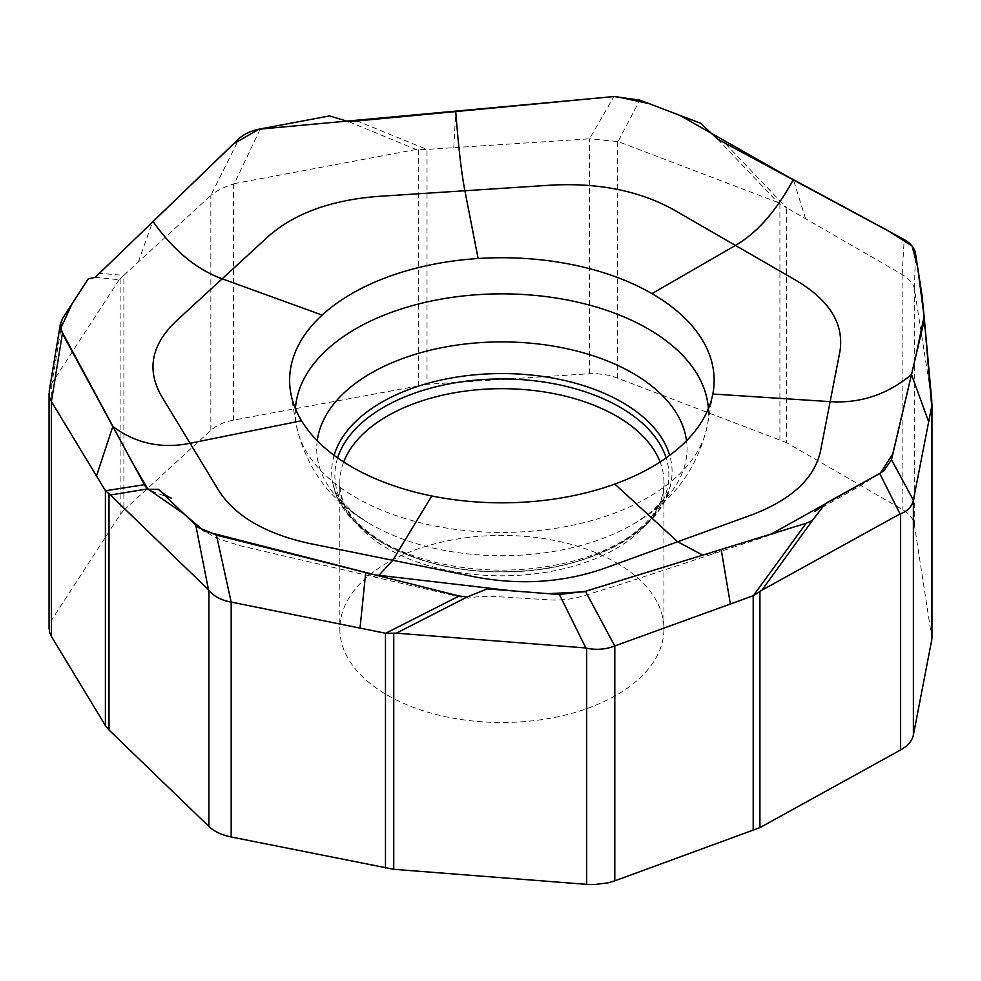 <?xml version="1.0" encoding="UTF-8"?>
<svg xmlns="http://www.w3.org/2000/svg" width="981" height="981" viewBox="0 0 981 981"><rect width="100%" height="100%" fill="white"/><g stroke="black" fill="none" stroke-linecap="round" stroke-linejoin="round"><path stroke-width="0.74" stroke-dasharray="4.91 3.68" d="M931.95 638.533L914.292 524.394C913.274 518.557 909.203 513.541 902.103 509.36L786.517 442.627L786.517 207.727L902.128 274.472C909.264 279.107 913.311 283.717 914.292 288.291L931.545 398.507L924.102 316.667M914.366 288.537L915.481 253.454M902.128 274.472L904.2 239.536M717.785 139.241L777.712 202.356L786.394 207.653L724.015 142.184M777.712 202.356L618.079 141.546L639.82 100.111M786.517 442.627L610.636 375.515L596.84 373.638L589.446 373.736L427.017 384.307L427.017 149.394L589.483 138.836L613.947 96.518M589.446 373.736L589.446 138.836L618.079 141.546M348.893 121.742L416.177 149.492L426.833 149.406L356.741 120.786M416.177 149.492L234.3 183.631L260.296 128.928M427.017 384.307L233.539 420.101C223.901 421.977 216.347 425.374 210.854 430.316L123.888 510.218L123.888 275.305L210.878 195.378L239.303 138.37M210.854 430.316L210.854 195.403C216.47 190.817 224.024 187.015 233.539 183.999L234.3 183.631M95.194 277.353L119.179 279.72L123.79 275.391L98.762 273.221M119.179 279.72L52.018 383.105L62.686 318.212M49.246 391.002L52.018 383.105M123.888 510.218L120.111 514.62L51.735 619.869L49.075 627.656M616.473 562.812A162.049 93.563 180 0 1 663.929 628.968A162.049 93.563 180 0 1 501.88 722.519A162.049 93.563 180 0 1 339.831 628.968A162.049 93.563 180 0 1 439.868 542.53A162.049 93.563 180 0 1 616.473 562.812M88.253 278.837L94.985 277.586M805.573 218.726L793.347 179.597M453.798 147.653L455.736 111.393M138.223 262.135L152.864 221.265M378.556 575.724L372.142 576.509L365.741 572.499M702.666 555.062L712.623 553.971L721.182 549.385M931.778 400.8L931.778 636.35M779.92 203.974L779.92 439.513M418.691 149.799L418.691 385.349M120.111 279.07L120.111 514.62M914.292 288.291L914.292 524.394M902.103 274.447L902.103 509.36M617.405 141.509L617.405 377.611M233.539 183.999L233.539 420.101M51.735 383.767L51.735 619.869M343.681 461.99A162.049 93.563 0 0 0 339.831 482.235A162.049 93.563 0 0 0 501.88 575.798A162.049 93.563 0 0 0 663.929 482.235A162.049 93.563 0 0 0 660.09 461.99M337.623 457.906A167.015 96.432 0 0 0 501.88 571.8A167.015 96.432 0 0 0 666.136 457.906M334.092 455.343A170.204 98.272 0 0 0 333.466 486.036A170.204 98.272 0 0 0 501.88 570.108A170.204 98.272 0 0 0 670.305 486.036A170.204 98.272 0 0 0 669.68 455.343M317.243 440.739A185.164 106.904 0 0 0 367.9 522.591A185.164 106.904 0 0 0 635.872 522.591A185.164 106.904 0 0 0 686.516 440.739M295.416 408.721A206.611 119.29 0 0 0 296.299 424.994A206.611 119.29 0 0 0 501.88 532.425A206.611 119.29 0 0 0 707.473 424.994A206.611 119.29 0 0 0 708.356 408.721M171.577 498.274C171.7 498.25 156.396 493.639 148.499 489.335M809.754 522.027L621.917 583.965L581.463 596.485C569.703 599.685 557.76 600.74 545.657 599.612L490.23 596.24C480.457 596.387 473.124 597.037 468.244 598.177L458.581 596.656L240.087 545.706L216.605 538.25L198.088 527.398M814.77 511.591L859.049 486.527L883.722 470.905M49.075 393.455L49.075 394.239M663.929 628.968L663.929 482.235C668.257 523.229 595.896 571.776 507.275 571.69C414.804 575.43 334.926 525.166 339.831 482.235L339.831 628.968M290.67 392.461L296.299 424.994C306.035 468.072 329.91 500.604 367.9 522.591L354.84 513.603C344.343 504.823 337.881 497.416 335.441 491.383L333.466 486.036C343.779 533.652 417.832 571.96 499.096 571.825C582.297 573.615 659.833 534.817 670.305 486.036L668.319 491.383C665.878 497.416 659.416 504.823 648.932 513.603L635.872 522.591C673.861 500.604 697.724 468.072 707.473 424.994L713.101 392.461"/><path stroke-width="1.47" d="M806.149 523.278L753.347 595.675L761.82 590.243L812.476 520.408L806.149 523.278L585.412 591.285L559.403 594.535L487.287 588.907L466.968 597.061L459.157 595.994L216.421 535.135L198.088 527.398L158.468 489.36L148.474 489.298L145.433 486.515L62.392 333.577L60.368 323.975L62.686 318.212L88.241 278.874L95.194 277.353L239.303 138.37C244.379 133.808 251.381 130.657 260.296 128.928L329.493 115.93L348.893 121.742L613.947 96.518L639.82 100.111L700.569 123.25L717.785 139.241L904.2 239.536C910.785 243.411 914.537 248.058 915.481 253.454L922.017 295.293L924.225 317.672M761.82 590.243L900.031 513.921L879.699 473.492L827.106 502.53L824.874 504.185L812.476 520.408M924.102 316.667L931.705 406.257L913.385 500.163L891.508 459.733L883.722 470.905L879.699 473.492M913.385 500.163C912.072 506.417 907.817 510.978 900.619 513.823L900.031 513.921M924.016 321.314L891.508 459.733M931.705 406.257L931.803 401.094M931.778 400.8L931.545 398.507M144.342 484.712L105.458 490.733L51.417 401.572L62.392 333.577M51.404 401.548L49.577 397.366L49.246 391.002L60.368 323.975M105.458 490.733L110.363 494.988L147.751 488.894L132.386 462.615L60.503 328.929L72.153 303.62L88.253 278.837M110.363 494.988L208.487 589.765L195.795 525.424M459.157 595.994L385.643 633.272L231.185 602.076L216.421 535.135M231.148 602.064C221.522 600.409 214.103 596.522 208.904 590.378L208.487 589.765M385.643 633.272L396.361 633.174L466.968 597.061M396.361 633.174L585.89 647.975L559.403 594.535M753.347 595.675L614.768 645.952L585.412 591.285M49.075 627.656L49.59 632.328L51.417 636.473L105.396 725.548L109.014 729.999L208.904 826.48C214.201 831.483 221.632 834.99 231.185 836.977L393.749 869.301L586.687 884.359L594.363 884.555L608.208 882.802L614.805 880.852L614.805 645.939C606 649.41 596.632 650.182 586.687 648.257L585.89 647.975M809.828 522.002L808.712 522.444M301.523 420.751A212.264 122.551 -0 0 0 431.775 495.957A212.264 122.551 0 0 0 614.817 484.05A212.264 122.551 0 0 0 712.819 394.006A212.264 122.551 0 0 0 713.101 392.461A212.264 122.551 0 0 0 651.973 293.626A212.264 122.551 0 0 0 478.115 258.506A212.264 122.551 -0 0 0 322.148 315.085A212.264 122.551 -0 0 0 290.67 392.461A212.264 122.551 -0 0 0 301.523 420.751L190.081 443.277L219.021 491.027C235.624 516.46 265.974 533.983 310.07 543.584L475.491 577.012C520.286 585.375 562.935 582.591 603.438 568.686L751.838 514.853C791.091 499.844 813.923 478.863 820.337 451.91L839.957 351.357C844.114 324.282 829.938 300.897 797.43 281.191L673.506 209.652C639.428 190.89 598.925 182.711 551.972 185.09L377.82 196.421C331.173 200.112 294.827 213.294 268.794 235.967L175.55 321.645C151.466 345.005 146.66 369.629 161.142 395.515L190.081 443.277C161.46 449.053 135.709 443.461 112.815 426.477L96.494 475.957M614.805 880.852L759.919 827.621L900.619 749.925C907.891 745.818 912.146 740.863 913.385 735.039L931.95 638.827L931.95 403.534M94.985 277.586L233.466 143.888L259.045 129.185L615.43 96.445L649.005 103.606L679.6 115.255L786.161 175.722L888.259 230.817L912.06 246.047L917.578 266.869L924.077 316.434L915.849 356.005L892.771 453.945L880.411 473.087L771.507 533.922L583.854 591.813L548.195 593.664L511.874 590.82L375.122 574.866L204.207 531.126L183.68 513.713L147.751 488.894M712.819 394.006L830.147 401.634C860.276 403.596 887.388 394.558 911.484 374.521L928.664 421.818M365.741 572.499L360.027 628.11M721.182 549.385L730.379 604.014M431.775 495.957L392.78 560.298L378.556 575.724M152.864 221.265C173.392 250.314 196.494 269.493 222.172 278.812L322.148 315.085M614.817 484.05L677.638 541.77L702.666 555.062M455.736 111.393C458.446 146.905 461.499 173.367 464.896 190.755L478.115 258.506M793.347 179.597C776.204 211.099 756.915 233.037 735.468 245.422L651.973 293.626M931.68 406.355L931.68 641.267M105.396 490.635L105.396 725.548M109.014 494.449L109.014 729.999M385.472 633.248L385.472 868.148M393.749 633.751L393.749 869.301M753.2 595.737L753.2 830.637M759.919 592.07L759.919 827.621M900.619 513.823L900.619 749.925M913.385 500.138L913.385 735.039M51.417 401.572L51.417 636.473M208.904 590.378L208.904 826.48M231.185 602.076L231.185 836.977M586.687 648.257L586.687 884.359M660.09 461.99A162.049 93.563 0 0 0 616.473 416.091A162.049 93.563 0 0 0 456.545 392.425A162.049 93.563 0 0 0 343.681 461.99M666.136 457.906A167.015 96.432 0 0 0 619.98 407.189A167.015 96.432 0 0 0 452.266 383.301A167.015 96.432 0 0 0 337.623 457.906M669.68 455.343A170.204 98.272 0 0 0 622.236 402.357A170.204 98.272 0 0 0 450.218 378.2A170.204 98.272 0 0 0 334.092 455.343M686.516 440.739A185.164 106.904 0 0 0 632.806 373.209A185.164 106.904 0 0 0 437.526 348.562A185.164 106.904 0 0 0 317.243 440.739M708.356 408.721A206.611 119.29 0 0 0 647.975 328.794A206.611 119.29 0 0 0 426.355 302.111A206.611 119.29 0 0 0 295.416 408.721M931.803 401.021L924.225 317.623M158.333 489.237C163.447 493.811 167.861 496.827 171.577 498.274M824.849 504.185L814.77 511.591M49.075 393.455L49.075 628.429"/></g></svg>

